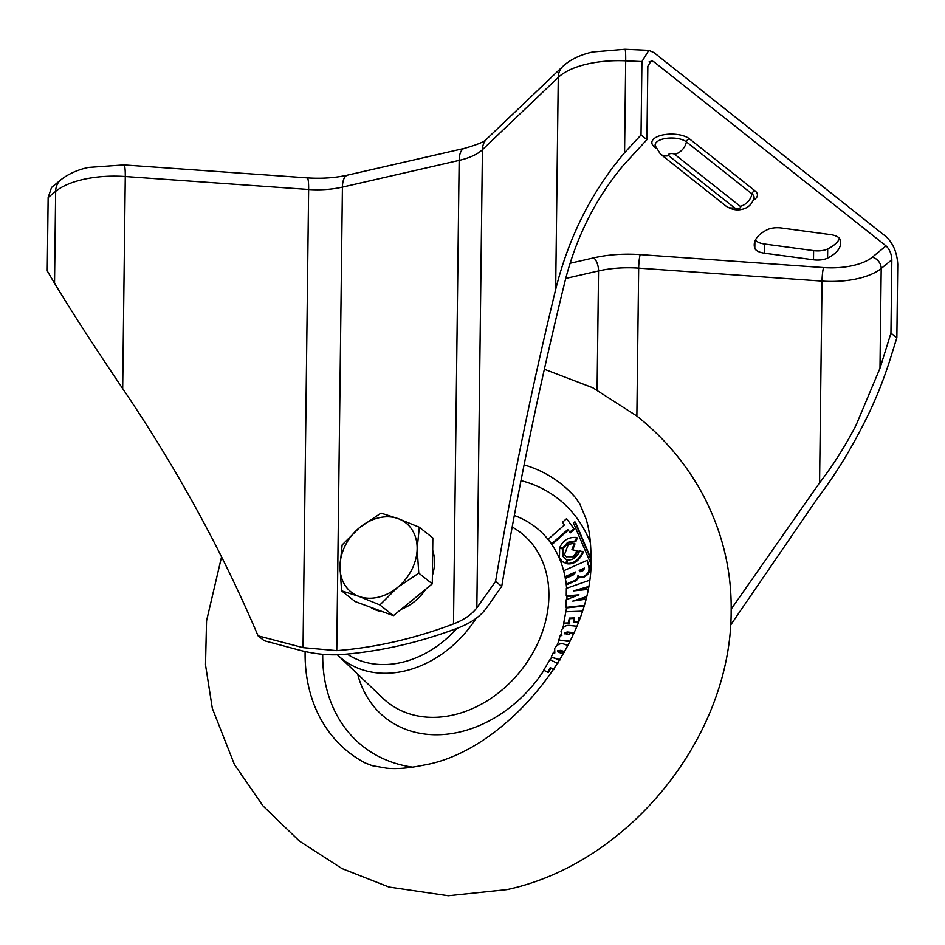 <?xml version="1.0" encoding="UTF-8"?>
<svg xmlns="http://www.w3.org/2000/svg" width="945" height="945" viewBox="0 0 945 945"><rect width="100%" height="100%" fill="white"/><g stroke="black" fill="none" stroke-linecap="round" stroke-linejoin="round"><path stroke-width="1.42" d="M771.073 228.395A13.573 5.871 0.7 0 1 781.385 227.993L830.419 234.596A13.573 5.871 0.7 0 1 840.081 239.487A54.727 23.672 0.7 0 1 840.648 243.019A54.727 23.672 0.7 0 1 827.584 258.103A13.573 5.871 0.7 0 1 813.503 259.804L764.47 253.201A13.573 5.871 0.7 0 1 754.807 248.311A54.727 23.672 0.7 0 1 754.24 244.779A54.727 23.672 0.7 0 1 767.305 229.682A13.573 5.871 0.7 0 1 771.073 228.395M731.17 609.135L819.575 482.824C832.994 465.531 845.184 446.253 856.146 425.002L879.984 368.255L890.946 333.148L896.852 337.826L889.115 362.514C881.591 385.654 872.247 407.779 861.06 428.9C848.078 454.049 833.726 476.918 818.027 497.519L730.603 625.094M649.203 61.543L653.857 61.756L651.282 60.634L647.833 66.244L646.935 139.636L641.029 134.958L641.927 61.567L648.825 50.333L653.964 52.577L886.162 236.722C893.273 243.538 897.136 252.776 897.75 264.435L896.852 337.826M755.409 240.054A13.573 5.871 -179.3 0 0 764.588 244.023L813.61 250.626A13.573 5.871 -179.3 0 0 827.702 248.937A54.727 23.672 -179.3 0 0 839.597 238.565M653.857 61.756L886.044 245.889L872.294 257.194A47.486 20.542 0.7 0 1 823.556 267.577L640.202 254.607A74.62 32.272 -179.3 0 0 593.743 257.855L570.118 263.265M646.935 139.636L623.641 164.973C595.87 198.001 576.344 236.687 565.086 281.008C539.867 383.611 518.746 485.387 501.736 586.325L495.582 581.447L476.835 607.848C471.827 614.463 464.054 619.826 453.505 623.924L459.164 160.39L342.421 187.122A54.267 23.471 0.7 0 1 308.637 189.484A20.353 2.457 -86 0 0 307.243 177.873L123.878 164.914A20.353 2.457 -86 0 1 125.283 176.526A67.839 29.342 -179.3 0 0 83.042 179.479A67.839 29.342 -179.3 0 0 55.66 191.351L48.148 197.529L47.25 270.92L54.538 283.252C71.123 310.751 93.838 345.87 122.685 388.608C177.034 468.838 222.158 551.242 258.068 635.831L303.038 647.644L308.637 189.484L125.283 176.526L122.685 388.608M48.148 197.529L51.562 187.453L60.799 179.869A20.353 16.325 -129.4 0 0 55.66 191.351L54.538 283.252M501.736 586.325L486.132 608.497C480.19 616.494 470.953 622.944 458.419 627.823A462.436 363.908 -51.6 0 1 341.677 654.554C329.108 655.44 315.76 654.164 301.644 650.739L264.222 640.71L258.068 635.831M641.927 61.567L625.696 60.823A67.839 29.342 -179.3 0 0 587.353 64A67.839 29.342 -179.3 0 0 558.271 77.384L482.434 149.688A54.267 23.471 0.7 0 1 459.164 160.39A20.353 8.954 -102.9 0 1 464.467 148.353L347.725 175.085A20.353 8.954 -102.9 0 0 342.421 187.122L336.763 650.644A462.436 363.908 -51.6 0 0 453.505 623.924M336.763 650.644L303.038 647.644M641.029 134.958L624.574 152.736C591.641 191.563 568.666 237.136 555.672 289.465C531.881 387.58 511.847 484.903 495.582 581.447M636.871 416.048L638.678 268.132L822.032 281.09A57.657 24.936 -179.3 0 0 857.93 278.574A57.657 24.936 -179.3 0 0 881.201 268.486L891.844 259.745C891.537 253.921 889.599 249.303 886.044 245.889M891.844 259.745L890.946 333.148M567.437 563.811L567.437 563.811C574.123 564.508 579.474 560.539 583.514 551.904L579.734 550.888C576.769 557.408 572.788 560.373 567.803 559.794L566.787 563.291L567.437 563.811L566.787 563.291C573.461 563.988 578.824 560.019 582.864 551.384M575.918 541.45L577.324 538.012L576.674 537.492C568.89 536.878 563.35 540.02 560.042 546.919L563.633 548.265L568.311 542.867L575.918 541.45L575.269 540.93L576.674 537.492M551.537 543.836L548.254 539.217L564.46 524.947L562.523 522.219L566.587 518.651L574.395 529.259L570.343 532.826L567.744 529.566L551.537 543.836L552.187 544.355L568.217 530.239M587.223 560.314L588.073 564.543C590.212 569.729 588.676 573.709 583.49 576.497L579.061 577.171L578.009 575.34C577.667 578.505 575.871 580.502 572.611 581.317L566.421 584.069L565.311 578.517L573.107 575.056L575.529 572.008L564.945 576.698L563.752 570.709L587.223 560.314L588.723 565.063C590.861 570.248 589.337 574.229 584.14 577.029L579.415 577.383M578.671 575.859C578.328 579.025 576.521 581.021 573.261 581.837L567.071 584.589L566.421 584.069M575.623 572.776L565.606 577.218L564.945 576.698M578.116 622.401L573.674 622.023L574.43 617.947L569.292 618.124L569.953 618.644L569.055 623.44L563.728 623.086L565.831 611.758L581.99 611.179M574.336 618.491L569.953 618.644M564.578 651.896L561.141 650.869L558.341 651.235L558.294 652.144M559.936 660.023L551.23 657.094L553.049 653.113L554.821 652.983L554.668 648.447C557.562 643.958 561.058 642.659 565.145 644.561L567.992 645.411M587.955 587.424L577.82 590.353M585.77 597.583L577.218 600.394M583.526 606.076L566.776 607.895L566.114 607.375L566.209 599.768L578.954 594.818L566.256 595.941L566.953 596.46A121.362 95.504 128.4 0 1 566.917 599.484M573.78 633.103L567.945 632.5L565.098 634M569.882 641.608L558.826 640.025L560.066 635.914L561.873 635.477L561.011 631.177C563.279 626.393 566.669 624.55 571.17 625.649L576.651 626.204M553.9 669.615L550.911 668.162L548.265 672.616L543.706 670.194L549.955 659.657L557.822 663.496M590.968 558.672L575.552 522.372L574.891 521.853L573.391 522.833L590.802 563.563M566.362 556.747L574.123 556.829L578.234 551.136L571.926 549.659L574.324 543.328L574.985 543.847L572.729 549.789M564.862 558.66L563.185 556.274L563.232 549.246L559.629 547.887L559.464 557.751L562.192 561.389L566.563 563.669L567.591 560.137L564.531 558.412L562.523 555.755L562.57 548.726M562.523 561.649L566.563 563.669M577.029 595.563L566.953 596.46M566.587 518.651L574.395 529.259M573.733 528.739L569.681 532.307M584.4 568.075L579.19 570.378L579.722 571.654L582.947 570.697L584.4 568.075M583.49 576.497L584.14 577.029M584.494 568.843L579.84 570.91L580.088 571.749M579.19 570.378L579.84 570.91M566.256 595.941L566.35 588.381L589.125 580.407M585.971 596.791L572.788 601.103L585.357 599.272M588.085 586.668L573.473 590.897L587.554 589.467M583.703 605.473L566.114 607.375M569.292 618.124L568.394 622.92L569.055 623.44M568.394 622.92L563.728 623.086M579.805 617.746L578.872 617.782L578.281 621.987M578.116 621.857L573.674 622.023M578.872 617.782L579.533 618.302M570.083 641.171L558.826 640.025M573.969 632.666L567.284 631.981L564.46 632.807L566.764 634.308L569.457 634.579L569.847 633.268L573.485 633.776M573.296 633.622L572.729 635.489M564.661 633.8L564.46 632.807L565.122 633.327M560.101 659.74L551.23 657.094M564.732 651.613L560.48 650.349L557.692 650.715L559.629 652.641L562.133 653.385L562.712 652.109L564.212 652.558M557.857 651.885L557.692 650.715L558.341 651.235M553.994 669.473L550.25 667.643L547.604 672.096L548.265 672.616M547.604 672.096L543.706 670.194M550.25 667.643L550.911 668.162M590.944 559.641L574.891 521.853M560.042 546.919L563.633 548.265M562.972 547.746L567.661 542.347L575.269 540.93M574.324 543.328L568.382 544.344L564.508 554.491L566.02 556.499L573.473 556.31L577.584 550.616M565.901 563.149L566.941 559.617M432.692 550.321A44.096 34.705 128.4 0 1 434.535 562.464A44.096 34.705 128.4 0 1 432.385 575.529M425.852 589.125A44.096 34.705 128.4 0 1 401.141 609.324M382.867 611.769A44.096 34.705 128.4 0 1 370.286 607.139M419.332 527.239L432.845 537.953L432.29 583.856L393.404 615.656L355.096 601.54L341.582 590.826L358.84 596.366L379.902 604.942L397.432 587.53A44.096 34.705 128.4 0 1 358.84 596.366A44.096 34.705 -51.6 0 1 339.964 566.362A44.096 34.705 128.4 0 1 359.679 527.511A44.096 34.705 128.4 0 1 398.27 518.675A44.096 34.705 128.4 0 1 417.147 548.679A44.096 34.705 128.4 0 1 397.432 587.53L418.777 573.142L417.147 548.679L419.332 527.239L398.27 518.675L381.024 513.123L359.679 527.511L342.137 544.922L339.964 566.362L341.582 590.826M432.29 583.856L418.777 573.142M393.404 615.656L379.902 604.942M668.717 155.689A3.39 1.465 0.7 0 1 670.052 153.704A3.39 1.465 0.7 0 1 674.659 154.318L740.254 206.341A3.39 1.465 0.7 0 1 738.919 208.325A3.39 1.465 0.7 0 1 734.312 207.699L668.717 155.689A13.573 10.678 128.4 0 1 660.437 154.082L655.192 145.719A16.691 7.217 0.7 0 1 663.744 138.82A16.691 7.217 0.7 0 1 686.413 141.868A3.39 2.67 128.4 0 1 689.354 138.761A20.01 8.659 -179.3 0 0 662.161 135.1A20.01 8.659 -179.3 0 0 654.33 146.782L655.901 148.034M734.312 207.699A13.573 10.678 128.4 0 1 726.032 206.104C731.524 209.613 736.876 210.676 742.097 209.317C748.038 208.006 752.007 204.285 754.004 198.143A16.691 7.217 0.7 0 0 752.007 193.89L686.413 141.868A13.573 10.678 128.4 0 1 674.659 154.318M872.294 257.194A10.171 8.162 50.6 0 1 881.201 268.486L879.984 368.255M555.672 289.465L558.271 77.384A20.353 16.774 -133.6 0 1 562.783 66.445L486.958 138.75C485.612 141.23 478.123 144.431 464.467 148.353M753.342 200.198A20.01 8.659 -179.3 0 0 754.949 190.784L689.354 138.761M486.958 138.75A20.353 16.774 -133.6 0 0 482.434 149.688L476.835 607.848M648.825 50.333L624.952 49.246A20.353 1.406 -87.4 0 1 625.696 60.823L624.574 152.736M823.556 267.577A10.171 1.228 94 0 0 822.032 281.09L819.575 482.824M565.724 278.444L598.551 270.931L597.098 389.99M593.743 257.855A10.171 4.477 77.1 0 1 598.551 270.931A64.449 27.878 0.7 0 1 638.678 268.132A10.171 1.228 94 0 1 640.202 254.607M754.949 190.784A3.39 2.67 128.4 0 0 752.007 193.89A13.573 10.678 128.4 0 1 740.254 206.341M654.33 146.782A3.39 2.67 128.4 0 1 655.464 146.758M754.807 248.311L754.89 241.27M764.47 253.201L764.588 244.023M813.503 259.804L813.61 250.626M827.584 258.103L827.702 248.937M524.097 464.881A171.128 134.674 128.4 0 1 575.47 497.602L579.946 504.205L585.699 517.966C589.16 528.231 590.92 541.402 590.991 557.467C594.57 641.986 506.756 750.873 424.317 765.001C409.468 768.155 396.935 769.218 386.729 768.191L372.318 765.698L365.077 762.91A171.128 134.674 128.4 0 1 305.117 651.542M347.181 654.082A95.35 75.033 -51.6 0 0 401.448 662.469A95.35 75.033 -51.6 0 0 456.848 628.413M476.079 618.384A102.119 80.36 128.4 0 1 404.472 671.033A102.119 80.36 128.4 0 1 337.778 655.18L382.926 698.237A107.824 84.849 -51.6 0 0 453.328 714.975A107.824 84.849 -51.6 0 0 542.69 631.036A107.824 84.849 -51.6 0 0 516.561 529.72L512.214 526.873M543.93 670.371A121.362 95.504 128.4 0 1 459.376 732.091A121.362 95.504 128.4 0 1 357.659 674.151M322.717 654.306A157.65 124.067 -51.6 0 0 412.752 767.163M590.483 543.056A157.65 124.067 -51.6 0 0 520.99 480.603M561.035 634.331A121.362 95.504 128.4 0 1 560.562 635.796M559.038 640.202A121.362 95.504 128.4 0 1 557.054 645.364M554.242 651.802A121.362 95.504 128.4 0 1 553.64 653.078M551.526 657.33A121.362 95.504 128.4 0 1 550.226 659.787M514.316 515.509A121.362 95.504 128.4 0 1 564.2 572.977M565.027 576.757A121.362 95.504 128.4 0 1 565.346 578.494M565.618 580.065A121.362 95.504 128.4 0 1 566.61 588.286M566.457 607.647A121.362 95.504 128.4 0 1 566.008 611.758M563.988 623.298A121.362 95.504 128.4 0 1 562.866 627.929M572.611 581.317L573.261 581.837M588.073 564.543L588.723 565.063M582.155 598.043L582.817 598.563M581.837 588.487L582.486 589.007M567.284 631.981L567.945 632.5M560.48 650.349L561.141 650.869M567.661 542.347L568.311 542.867M562.523 555.755L563.185 556.274M123.878 164.914L88.346 167.442C77.49 169.805 68.312 173.951 60.799 179.869M624.952 49.246L592.657 51.963C580.112 54.786 570.154 59.606 562.783 66.445M347.725 175.085C335.262 177.896 321.761 178.818 307.243 177.873M660.437 154.082L726.032 206.104M221.555 556.865L206.553 620.865L205.514 664.867L212.318 708.337L234.407 764.47L263.076 806.002L299.482 841.144L341.984 868.573L388.927 887.024L448.296 895.754L507.004 889.611C629.264 863.411 731.359 736.379 731.158 611.214C731.796 569.681 721.968 530.074 701.674 492.404C685.231 462.766 663.579 437.275 636.694 415.918L592.763 387.745L544.355 369.247M579.71 577.69L579.061 577.171M566.02 556.499L566.681 557.03M562.192 561.389L562.854 561.909"/></g></svg>
